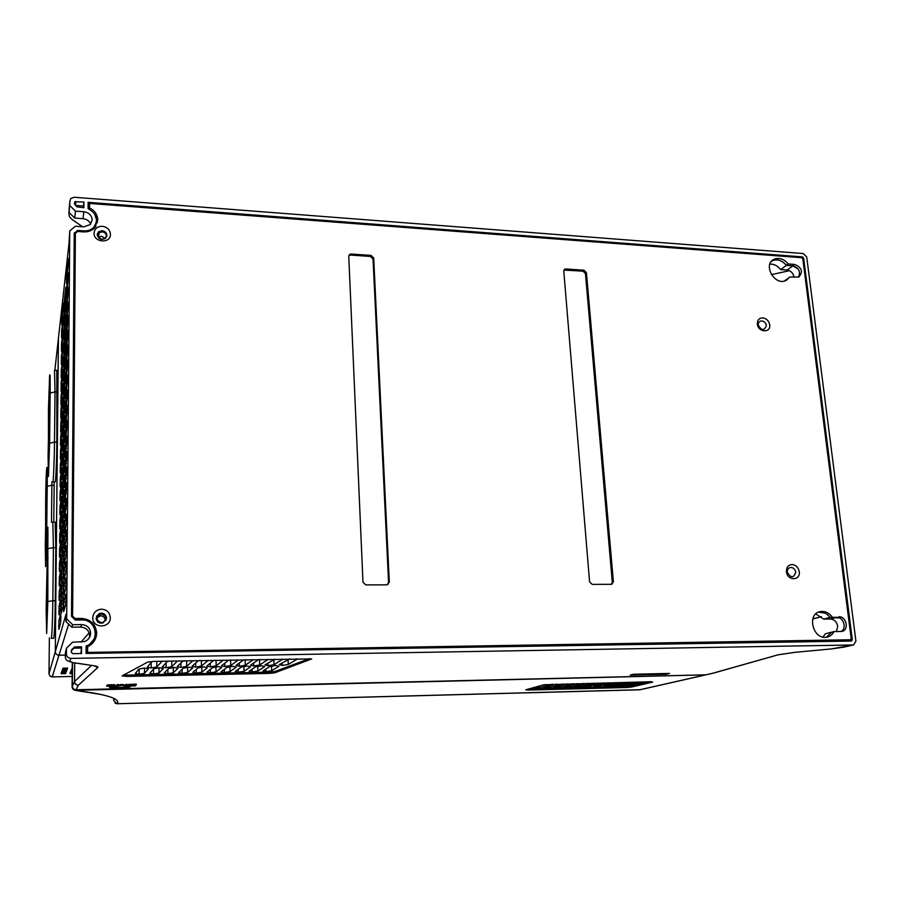<?xml version="1.0" encoding="UTF-8"?>
<svg xmlns="http://www.w3.org/2000/svg" width="901" height="901" viewBox="0 0 901 901"><rect width="100%" height="100%" fill="white"/><g stroke="black" fill="none" stroke-linecap="round" stroke-linejoin="round"><path stroke-width="1.35" d="M74.715 662.945L74.535 681.584C74.749 683.836 76.022 685.053 78.342 685.233L76.044 689.772C73.781 689.625 72.553 688.443 72.35 686.258L72.508 662.618L72.362 686.235C72.564 688.42 73.792 689.603 76.044 689.772L706.001 674.826M831.792 632.175L825.44 633.73L822.94 637.063M815.777 613.908L823.638 619.1L830.44 619.032C834.36 619.426 836.781 621.836 837.716 626.24L836.387 631.567M817.883 641.591L816.205 640.78M834.315 641.321L834.202 640.487M823.638 619.1L830.046 617.388L839.619 617.973M824.877 613.074L818.48 612.151M812.42 640.836L813.828 641.658M797.227 641.929L797.137 641.084M71.573 608.502L72.598 608.502M75.076 620.001L75.065 619.133M88.005 621.375L88.354 620.721M94.459 628.188L95.303 628.177M95.258 639.293L93.918 639.316L89.03 644.925L89.559 645.702M94.808 653.304L94.132 652.324M101.509 622.681L103.063 622.388C107.219 618.75 106.701 615.969 101.531 614.043L99.921 614.347C95.821 618.007 96.351 620.778 101.509 622.681M71.573 608.231L72.666 608.231L75.2 241.806L74.175 241.738M96.396 633.673C95.506 624.742 90.449 619.877 81.225 619.077L74.839 619.133L72.542 616.926L72.666 608.231M74.839 619.133L75.053 618.48L81.45 618.424C90.708 619.235 95.788 624.111 96.677 633.076C96.384 639.282 93.366 643.832 87.634 646.749L87.352 652.425L848.449 640.183M836.838 617.309L829.99 617.388L836.838 617.309C843.629 616.87 847.12 628.943 840.915 631.511M832.107 616.825C828.841 612.703 824.967 610.946 820.473 611.554C806.327 613.446 812.781 640.115 826.758 637.176C829.99 636.579 832.389 634.721 833.954 631.601L831.826 632.13L826.352 637.244M818.671 612.072C823.052 611.599 826.825 613.378 829.99 617.388M96.475 616.363L99.369 613.637C103.401 612.793 105.755 614.336 106.431 618.266L105.969 620.338M793.995 277.271L793.961 276.911C793.105 272.992 790.83 270.694 787.114 270.041L780.66 269.568L786.37 265.423C782.203 260.468 777.574 258.88 772.495 260.659L771.571 261.155M786.37 265.423L792.869 265.896L798.241 269.095M769.848 264.106C774.049 263.97 777.653 265.784 780.66 269.568M789.456 270.694L771.38 274.636M82.644 226.748L72.542 219.855L69.568 216.904L68.927 214.213L69.985 200.686L70.875 198.457L74.209 197.251L803.275 253.553L806.71 256.999L855.916 641.219L853.551 644.947L843.28 647.233M70.92 658.394L69.782 661.345C67.068 661.131 65.593 659.712 65.334 657.077L66.404 654.058C66.651 656.728 68.161 658.169 70.92 658.394L853.179 644.981M666.132 674.263L630.193 675.097L633.482 674.263L669.578 673.43L666.132 674.263L666.053 673.509M126.872 676.403L269.039 673.407L274.794 672.81L311.678 658.913L153.823 661.39L147.651 662.089L122.119 675.885L126.872 676.403L126.872 675.108L123.651 675.052M128.652 684.433L136.231 684.129L136.231 684.861L135.341 685.875L127.919 686.044L134.215 685.774L129.192 685.492L134.88 685.019L128.652 685.165L128.652 684.433M127.919 686.044L128.764 685.042L136.231 684.861M116.33 686.303L117.096 684.569L118.346 684.535L116.33 686.303L122.018 685.301L126.264 686.078L127.097 685.075L125.205 685.898L121.263 685.21L121.263 684.467L118.346 685.177M121.263 684.467L125.205 685.154L127.097 684.332L127.097 685.075M113.672 686.033L106.735 686.28L114.923 686.01L108.255 684.828L107.073 685.042L107.073 685.785L113.672 685.616M110.192 684.726L114.686 684.771L115.159 685.684M106.735 686.28L107.073 685.537M107.073 685.785L110.192 685.458M112.94 686.202L112.94 685.56M112.287 686.258L112.287 685.548M111.431 686.292L111.431 685.56M109.562 686.337L109.562 685.616M108.739 686.337L108.739 685.672M115.035 685.582L115.035 684.839M114.686 685.503L114.686 684.771M113.909 685.436L113.909 684.704M113.109 685.413L113.109 684.681M112.073 685.424L112.073 684.681M109.134 685.503L109.134 684.771M108.255 685.571L108.255 684.828M107.365 685.672L107.365 684.929M121.263 685.21L117.738 686.066L118.346 685.278M117.096 685.301L117.096 684.569M125.847 685.109L125.847 684.366M125.205 685.898L125.205 685.154M122.941 685.165L122.93 684.433M128.032 685.909L128.021 685.177M128.764 685.042L128.764 684.298M126.872 675.108L269.005 672.146L274.76 671.549L309.482 658.631M66.404 654.058L66.449 648.168L65.368 652.977M296.553 658.811L297.307 659.048L288.252 664.442L282.193 665.456L279.197 664.611L289.581 658.935M281.855 659.082L282.644 659.307L274.005 664.713L267.991 665.726L264.894 664.893L274.839 659.205M267.056 659.352L267.879 659.577L259.668 664.994L253.71 666.008L250.501 665.163L258.429 659.746L260.006 659.476M252.167 659.611L253.012 659.847L245.252 665.265L239.328 666.289L236.028 665.445L243.507 660.016L245.072 659.746M237.188 659.881L238.055 660.118L230.735 665.546L224.867 666.571L221.455 665.726L228.494 660.298L230.048 660.016M222.108 660.163L223.009 660.388L216.139 665.828L210.316 666.853L206.802 666.008L213.379 660.568L214.922 660.287M206.937 660.433L207.861 660.67L201.441 666.109L195.675 667.134L192.048 666.289L198.175 660.838L199.695 660.568M191.665 660.715L192.623 660.94L186.665 666.391L180.943 667.427L177.204 666.582L182.869 661.12L184.378 660.838M176.292 660.985L177.283 661.221L171.787 666.684L166.111 667.709L162.27 666.864L167.473 661.402L168.96 661.12M160.829 661.266L161.842 661.503L156.819 666.965L151.199 668.001L147.246 667.157L151.965 661.683L153.44 661.402M278.927 666.312L275.92 665.479L269.928 666.492L262.923 670.896L265.919 671.673L271.697 670.716L278.927 666.312M264.77 666.594L261.662 665.76L255.726 666.763L249.07 671.177L252.167 671.955L257.9 670.997L264.77 666.594M250.546 666.864L247.336 666.03L241.434 667.044L235.138 671.47L238.326 672.236L244.013 671.279L250.546 666.864M236.22 667.145L232.909 666.312L227.063 667.326L221.128 671.752L224.405 672.529L230.059 671.572L236.22 667.145M221.815 667.427L218.391 666.594L212.591 667.607L207.027 672.045L210.406 672.822L216.015 671.853L221.815 667.427M207.309 667.72L203.795 666.875L198.04 667.9L192.848 672.337L196.328 673.103L201.88 672.146L207.309 667.72M192.724 668.001L189.097 667.168L183.399 668.182L178.578 672.63L182.16 673.396L187.667 672.439L192.724 668.001M178.049 668.294L174.321 667.45L168.667 668.474L164.23 672.923L167.913 673.7L173.375 672.732L178.049 668.294M163.284 668.576L159.443 667.742L153.846 668.767L149.791 673.216L153.575 673.993L158.993 673.024L163.284 668.576M148.428 668.869L144.475 668.035L138.923 669.06L135.263 673.52L139.148 674.297L144.52 673.329L148.428 668.869M89.143 632.862L81.079 642.098M65.356 655.095L58.993 655.196C56.74 655.016 55.513 653.844 55.31 651.66L65.976 614.336L65.919 621.521L66.674 618.931L69.749 230.893L68.96 243.912L58.385 338.708L55.31 651.66M66.449 648.168L72.542 642.222L84.559 641.568C88.388 639.992 90.415 637.221 90.652 633.223C90.134 627.952 87.149 625.069 81.687 624.607L72.666 624.697L66.674 618.931M65.919 621.521L71.832 627.209L80.752 627.107C86.136 627.569 89.086 630.407 89.604 635.633L89.312 637.807M71.832 627.209L72.666 624.697M69.208 212.692L74.704 218.065L75.515 211.138L69.951 205.698M90.708 224.067C89.255 220.914 86.676 219.112 82.993 218.673L74.704 218.065M75.515 211.138L83.883 211.758C88.951 212.58 91.722 215.294 92.206 219.889L90.235 224.586L83.804 226.838L75.402 226.23L69.749 230.893M144.487 668.035L144.52 673.329M139.126 669.015L139.148 674.297M158.948 667.832L158.993 673.024M153.542 669.094L153.575 673.993M173.319 667.63L173.375 672.732M167.868 669.274L167.913 673.7M187.599 667.438L187.667 672.439M182.115 669.364L182.16 673.396M201.801 667.236L201.88 672.146M196.272 669.409L196.328 673.103M215.925 667.033L216.015 671.853M210.35 669.398L210.406 672.822M229.958 666.83L230.059 671.572M224.349 669.353L224.405 672.529M243.912 666.627L244.013 671.279M238.258 669.274L238.326 672.236M257.776 666.413L257.9 670.997M252.1 669.173L252.167 671.955M271.573 666.211L271.697 670.716M265.851 669.06L265.919 671.673M151.199 668.001L151.165 662.607M156.774 661.345L156.819 666.965M166.111 667.709L166.077 662.866M171.731 661.075L171.787 666.684M180.943 667.427L180.887 663.035M186.586 660.805L186.665 666.391M195.675 667.134L195.618 663.125M201.362 660.534L201.441 666.109M210.316 666.853L210.248 663.147M216.037 660.264L216.139 665.828M224.867 666.571L224.799 663.147M230.622 660.005L230.735 665.546M239.328 666.289L239.261 663.102M245.128 659.746L245.252 665.265M253.71 666.008L253.631 663.023M259.533 659.555L259.668 664.994M267.991 665.726L267.924 662.933M273.859 659.374L274.005 664.713M282.193 665.456L282.126 662.821M288.095 659.194L288.252 664.442M58.452 338.112L58.385 338.708M72.271 662.584L72.103 686.765C72.317 688.95 73.544 690.132 75.785 690.301L705.9 674.849M65.356 655.128L58.982 655.23C56.729 655.05 55.502 653.867 55.299 651.693L58.441 338.19M113.763 698.388L113.763 700.651L117.029 703.749C121.061 698.973 107.501 694.547 76.348 690.481L73.769 689.761M639.609 689.806L705.258 674.939M55.299 651.693L48.992 673.779L49.915 675.998L52.213 676.899L72.181 676.471L52.213 676.899L58.982 655.23M55.085 481.956L55.152 481.956C55.772 481.99 56.684 461.075 56.853 442.166L56.786 370.311L54.578 370.221M53.621 638.291L53.666 638.291C54.42 635.306 54.961 622.782 55.276 600.719L55.806 547.65L55.164 522.051L52.866 522.028M53.778 522.039L54.184 481.934M46.48 536.714L46.784 472.034L45.264 545.06L45.523 561.582L46.48 536.714M47.652 602.454L47.922 532.243L46.323 609.358L46.649 627.941L47.652 602.454M49.42 444.745L49.701 380.053L48.08 456.03L48.372 471.741L49.42 444.745M631.669 687.012L652.752 682.08L650.894 681.742L543.776 684.794L525.801 689.772L528.087 690.065L626.42 687.508L631.669 687.012L631.59 686.033L528.38 689.062M631.59 686.033L649.644 681.775M638.865 682.046L623.83 685.605L630.114 685.436L630.002 684.118M630.114 685.436L644.879 681.888M628.752 682.294L613.919 685.852L620.237 685.695L620.113 684.355M634.833 682.181L620.237 685.695M618.593 682.541L603.974 686.111L610.304 685.943L610.191 684.58M610.304 685.943L624.663 682.395M608.389 682.8L593.973 686.371L594.705 686.9L614.493 682.654M598.129 683.059L583.916 686.618L584.704 687.148L604.267 682.902M587.835 683.307L573.824 686.877L580.255 686.72L580.143 685.256M580.255 686.72L593.984 683.161M577.473 683.566L563.688 687.136L570.142 686.979L570.029 685.481M570.142 686.979L583.668 683.42M567.078 683.825L553.496 687.407L559.994 687.238L559.87 685.706M559.994 687.238L573.295 683.679M556.627 684.084L543.269 687.666L549.779 687.497L549.666 685.931M549.779 687.497L562.877 683.938M545.195 684.557L532.987 687.925L539.53 687.756L539.417 686.157M539.53 687.756L552.403 684.197M604.594 685.954L604.65 686.641M600.336 686.202L600.224 684.805M594.705 686.9L594.649 686.19M590.2 685.03L590.324 686.461M584.648 686.438L584.704 687.148M624.359 685.47L624.427 686.134M614.505 685.717L614.561 686.382M574.613 686.675L574.669 687.407M564.522 686.922L564.578 687.666M554.385 687.17L554.442 687.936M544.204 687.407L544.26 688.195M533.978 687.654L534.034 688.454M74.231 234.395L75.369 233.382M93.445 228.967L95.72 226.579M102.241 239.283L105.361 238.224C107.23 235.082 106.194 232.92 102.252 231.76L99.099 232.841C97.263 235.983 98.31 238.134 102.241 239.283M83.782 230.87L77.824 230.453L74.231 233.404L71.517 616.363L75.312 620.023L81.721 619.956C96.677 619.122 100.529 641.625 86.091 645.972L86.057 653.439L851.4 641.05L852.312 639.8L803.647 258.046L802.498 256.898L88.107 202.32L88.084 208.694C96.959 213.706 98.806 219.968 93.603 227.457C91.001 229.935 87.724 231.073 83.782 230.87L83.647 231.895M97.297 219.405L96.621 219.36M95.765 226.5L96.058 223.639M89.278 206.43L88.095 206.34M98.614 237.098L101.52 236.22L105.135 238.427M787.756 278.578L784.23 281.078M86.091 647.042L88.951 646.073M93.276 652.335L93.941 653.315M88.681 645.69L89.03 644.925M95.619 628.999L94.763 628.999M97.139 617.624L100.754 615.788C103.874 616.183 105.304 617.895 105.045 620.947M66.133 597.802L65.796 594.255L63.757 602.059L63.678 611.678L65.717 604.188L66.133 597.802M66.269 581.438L65.931 578.025L63.892 586.326L63.813 595.888L65.841 587.891L66.269 581.438M66.392 565.175L66.055 561.875L64.027 570.682L63.937 580.188L65.976 571.696L66.392 565.175M66.528 549.002L66.19 545.826L64.151 555.117L64.072 564.578L66.111 555.579L66.528 549.002M66.651 532.919L66.314 529.856L64.286 539.643L64.208 549.047L66.235 539.564L66.651 532.919M66.787 516.926L66.449 513.987L64.41 524.247L64.331 533.606L66.37 523.639L66.787 516.926M66.911 501.024L66.573 498.197L64.545 508.941L64.467 518.244L66.911 501.024M67.034 485.211L66.697 482.497L64.669 493.714L64.59 502.972L67.034 485.211M67.158 469.489L66.832 466.887L64.804 478.566L64.726 487.779L67.158 469.489M67.293 453.845L66.956 451.356L64.928 463.497L64.849 472.665L67.293 453.845M67.417 438.303L67.079 435.915L65.052 448.518L64.973 457.629L67.417 438.303M67.541 422.828L67.203 420.564L65.176 433.606L65.109 442.673L67.541 422.828M67.665 407.455L67.327 405.292L65.311 418.785L65.232 427.795L67.665 407.455M67.789 392.16L67.451 390.099L65.435 404.031L65.356 413.007L67.789 392.16M67.913 376.945L67.575 374.996L65.559 389.367L65.48 398.287L67.913 376.945M68.025 361.819L67.699 359.972L65.683 374.771L65.604 383.646L68.025 361.819M68.149 346.772L67.812 345.027L65.796 360.254L65.728 369.083L68.149 346.772M68.273 331.805L67.935 330.16L65.919 345.815L65.852 354.589L68.273 331.805M68.386 316.915L68.059 315.384L66.043 331.444L65.976 340.184L68.386 316.915M68.51 302.117L66.167 317.152L66.088 325.847L68.51 302.117M68.634 287.396L66.28 302.939L66.212 311.588L68.634 287.396M68.746 272.744L66.404 288.793L66.336 297.398L68.746 272.744M68.859 258.182L66.528 274.726L66.449 283.286L68.859 258.182M60.93 617.309L60.66 613.93L58.937 620.519L58.858 629.405L60.57 623.075L60.93 617.309M61.065 602.24L60.795 598.974L59.072 605.99L58.993 614.831L60.705 608.074L61.065 602.24M61.2 587.261L60.919 584.096L59.207 591.54L59.117 600.325L60.84 593.14L61.2 587.261M61.336 572.349L61.054 569.286L59.331 577.147L59.252 585.898L61.336 572.349M61.471 557.528L61.189 554.554L59.466 562.843L59.387 571.538L61.471 557.528M61.595 542.774L61.324 539.902L59.601 548.596L59.522 557.257L61.595 542.774M61.73 528.099L61.448 525.328L59.736 534.428L59.657 543.044L61.73 528.099M61.854 513.491L61.583 510.822L59.86 520.327L59.781 528.898L61.854 513.491M61.989 498.963L61.707 496.383L59.995 506.294L59.916 514.831L61.989 498.963M62.113 484.513L61.842 482.035L60.119 492.329L60.04 500.821L62.113 484.513M62.248 470.131L61.966 467.743L60.254 478.442L60.176 486.889L62.248 470.131M62.372 455.827L62.09 453.53L60.378 464.612L60.299 473.025L62.372 455.827M62.496 441.591L62.225 439.395L60.502 450.849L60.423 459.217L62.496 441.591M62.631 427.434L62.349 425.317L60.637 437.165L60.558 445.488L62.631 427.434M62.755 413.334L62.473 411.318L60.761 423.538L60.682 431.827L62.755 413.334M62.879 399.323L62.597 397.386L60.885 409.978L60.806 418.222L62.879 399.323M63.002 385.369L62.721 383.533L61.009 396.485L60.93 404.695L63.002 385.369M63.126 371.494L62.845 369.737L61.133 383.06L61.054 391.225L63.126 371.494M63.25 357.674L61.257 369.703L61.178 377.823L63.25 357.674M63.374 343.934L61.381 356.402L61.302 364.488L63.374 343.934M63.487 330.262L61.505 343.168L61.426 351.21L63.487 330.262M63.611 316.656L61.628 329.991L61.55 337.999L63.611 316.656M63.734 303.119L61.741 316.882L61.673 324.856L63.734 303.119M61.313 604.12L61.234 613.322L63.104 606.204L63.487 600.111L63.183 596.71L61.313 604.12L63.239 604.109M61.448 589.051L61.369 598.208L63.239 590.628L63.622 584.467L63.318 581.179L61.448 589.051L63.34 589.04M61.583 574.061L61.493 583.172L63.374 575.131L63.757 568.914L63.453 565.738L61.583 574.061L63.43 574.061M61.707 559.149L61.628 568.216L63.498 559.712L63.881 553.439L63.577 550.365L61.707 559.149L63.532 559.161M61.842 544.317L61.764 553.338L63.633 544.384L63.712 535.093L61.842 544.317L63.633 544.328M61.978 529.563L61.899 538.539L63.757 529.135L63.836 519.888L61.978 529.563L63.678 529.574M62.101 514.876L62.023 523.808L63.892 513.964L63.971 504.774L62.101 514.876L63.712 514.899M62.237 500.28L62.158 509.155L64.016 498.872L64.095 489.727L62.237 500.28L63.757 500.303M62.36 485.752L62.282 494.581L64.151 483.871L64.23 474.771L62.36 485.752L63.813 485.774M62.484 471.291L62.417 480.087L64.275 468.937L64.354 459.893L62.484 471.291L63.881 471.324M62.62 456.908L62.541 465.659L64.399 454.093L64.478 445.094L62.62 456.908L63.948 456.942M62.743 442.605L62.665 451.3L64.534 439.316L64.613 430.363L62.743 442.605L64.016 442.639M62.867 428.369L62.788 437.019L64.658 424.619L64.737 415.721L62.867 428.369L64.084 428.403M62.991 414.201L62.924 422.817L64.782 410.011L64.861 401.148L62.991 414.201L64.162 414.246M63.126 400.112L63.047 408.682L64.906 395.46L64.985 386.653L63.126 400.112L64.241 400.145M63.25 386.09L63.171 394.615L65.03 380.999L65.109 372.237L63.25 386.09L64.331 386.135M63.374 372.136L63.295 380.627L65.154 366.606L65.232 357.888L63.374 372.136L64.41 372.181M63.498 358.26L63.419 366.696L65.277 352.291L65.345 343.619L63.498 358.26L64.5 358.305M63.611 344.452L63.543 352.843L65.401 338.055L65.469 329.417L63.611 344.452L64.59 344.497M63.734 330.701L63.667 339.058L65.514 323.887L65.593 315.294L63.734 330.701L64.681 330.757M63.858 317.028L63.78 325.351L65.638 309.786L65.717 301.249L63.858 317.028L64.771 317.084M63.982 303.423L63.903 311.701L65.762 295.765L65.829 287.261L63.982 303.423L64.861 303.479M63.329 406.7L62.766 406.678M63.216 420.744L62.642 420.722M63.115 434.856L62.518 434.845M63.014 449.047L62.383 449.025M62.924 463.305L62.259 463.283M62.822 477.631L62.135 477.62M62.732 492.036L62 492.025M62.631 506.508L61.876 506.497M62.541 521.06L61.741 521.048M62.462 535.69L61.617 535.678M62.383 550.387L61.482 550.387M62.304 565.164L61.347 565.164M62.237 580.019L61.212 580.019M62.169 594.942L61.088 594.953M62.113 609.954L60.953 609.966M61.741 316.882L62.586 316.927M61.628 329.991L62.484 330.036M61.505 343.168L62.394 343.202M61.381 356.402L62.304 356.436M61.257 369.703L62.214 369.737M61.133 383.06L62.124 383.105M61.009 396.485L62.034 396.53M60.885 409.978L61.944 410.011M60.761 423.538L61.865 423.571M60.637 437.165L61.775 437.199M60.874 443.36L60.299 443.348M60.502 450.849L61.707 450.883M60.761 456.998L60.176 456.987M60.378 464.612L61.628 464.646M60.66 470.716L60.04 470.705M60.254 478.442L61.561 478.465M60.57 484.49L59.916 484.479M60.119 492.329L61.493 492.351M60.468 498.332L59.781 498.332M59.995 506.294L61.426 506.317M60.367 512.252L59.657 512.241M59.86 520.327L61.369 520.339M60.277 526.229L59.522 526.229M59.736 534.428L61.324 534.439M60.187 540.285L59.398 540.273M59.601 548.596L61.257 548.608M60.097 554.408L59.263 554.397M59.466 562.843L61.144 562.843M60.018 568.587L59.128 568.587M59.331 577.147L61.043 577.147M59.939 582.857L59.004 582.857M59.207 591.54L60.941 591.529M59.871 597.183L58.869 597.183M59.072 605.99L60.84 605.979M59.815 611.588L58.734 611.599M58.937 620.519L60.739 620.507M59.759 626.06L58.599 626.071M66.528 274.726L67.429 274.782M66.404 288.793L67.338 288.849M66.28 302.939L67.248 302.995M66.167 317.152L67.158 317.208M66.043 331.444L67.079 331.5M65.919 345.815L66.989 345.86M65.796 360.254L66.911 360.299M65.683 374.771L66.832 374.816M65.863 381.742L65.289 381.72M65.559 389.367L66.753 389.412M65.762 396.294L65.176 396.271M65.435 404.031L66.674 404.076M65.66 410.901L65.041 410.89M65.311 418.785L66.606 418.819M65.57 425.599L64.917 425.576M65.176 433.606L66.528 433.651M65.469 440.375L64.793 440.352M65.052 448.518L66.471 448.552M65.368 455.219L64.669 455.208M64.928 463.497L66.404 463.531M65.277 470.153L64.545 470.142M64.804 478.566L66.359 478.6M65.187 485.166L64.41 485.143M64.669 493.714L66.314 493.737M65.097 500.246L64.286 500.235M64.545 508.941L66.269 508.964M65.018 515.417L64.162 515.406M64.41 524.247L66.235 524.269M64.94 530.666L64.027 530.666M64.286 539.643L66.224 539.654M64.861 546.006L63.892 545.995M64.151 555.117L66.133 555.129M64.793 561.413L63.768 561.413M64.027 570.682L66.043 570.682M64.726 576.91L63.633 576.91M63.892 586.326L65.953 586.314M64.669 592.498L63.498 592.498M63.757 602.059L65.852 602.048M63.363 608.175L64.635 608.164M76.979 206.858L83.906 207.748L83.894 201.993L74.749 201.779L74.445 203.851L76.979 206.858M71.269 652.211L72.767 653.653L81.541 653.518L81.574 646.772L74.659 646.952L71.731 649.61L71.269 652.211M80.955 653.518L81.574 646.772M71.28 650.86L75.143 646.862M81.034 648.056L74.648 648.146M83.376 207.714L83.376 205.991L75.481 205.394M83.376 205.991L83.894 201.993M847.334 640.284L847.424 641.118M72.226 668.824L71.652 669.015M72.035 669.792L71.235 670.017M71.596 670.783L70.83 670.997M71.179 671.763L70.424 671.977M70.751 672.732L70.019 672.934M67.451 668.114L62.924 668.17M63.352 668.97L62.563 669.184M62.969 669.972L62.203 670.186M62.586 670.963L61.842 671.177M62.214 671.943L61.493 672.146M61.854 672.912L61.144 673.115M65.582 673.655L61.144 673.745L65.582 673.655M65.953 672.687L61.493 672.777L65.953 672.687M66.336 671.718L61.842 671.808L66.336 671.718M66.719 670.738L62.192 670.828L66.719 670.738M67.102 669.747L62.552 669.826L67.102 669.747M67.496 668.733L62.924 668.824L67.496 668.733M72.193 673.757L70.019 673.565L72.193 673.284M72.204 672.799L70.413 672.608L72.204 672.337M72.204 671.831L70.819 671.628L72.215 671.38M72.215 670.84L71.235 670.648L72.215 670.434M72.226 669.815L71.641 669.657L72.226 669.488M72.542 616.926L75.38 233.258L77.565 231.467L83.534 231.884C87.893 232.109 91.519 230.847 94.402 228.122L97.804 220.069C97.556 214.708 94.785 210.62 89.503 207.816L89.312 209.235M75.132 241.806L75.38 233.258M848.213 640.262L850.375 639.755L851.163 638.516L802.825 258.846L801.676 257.697L89.526 203.435L89.503 207.816M838.966 616.757C846.647 616.295 849.271 630.542 841.647 631.432L833.954 631.601M96.103 618.232L99.425 613.513L101.317 613.153C104.46 613.423 106.183 615.09 106.498 618.142L103.097 622.906C99.087 623.695 96.756 622.14 96.103 618.232M101.554 609.155C96.238 609.707 93.299 612.567 92.747 617.748C92.296 628.729 110.744 628.515 110.305 617.59C109.776 612.443 106.859 609.628 101.554 609.155M75.053 618.48L72.756 616.261M87.352 652.425L850.375 639.755M87.634 646.749L87.611 651.873M89.267 209.212L89.526 203.435M94.571 213.74L97.499 222.626M362.979 582.204L365.738 584.907L386.811 584.85L389.311 582.159L373.69 257.979L371.099 255.422L351.165 254.037L349.678 254.42L348.766 256.256L362.979 582.204M589.581 581.832L592.194 584.389L611.734 584.287L613.39 581.787L586.438 272.665L583.983 270.221L565.862 268.96L564.758 269.185L563.778 271.1L589.581 581.832M794.682 264.432C801.969 267.676 803.332 271.877 798.759 277.046L789.805 276.967L785.886 280.549C774.409 286.214 762.325 263.948 774.274 259.173C779.354 257.382 783.994 258.981 788.184 263.948L794.682 264.432L792.79 265.795L786.291 265.311L788.184 263.948M799.266 571.718C798.365 567.371 795.943 564.983 792.013 564.533C788.184 564.961 786.336 567.348 786.449 571.718C787.237 580.976 800.696 580.954 799.266 571.718M757.358 324.078C758.056 332.537 771.019 333.28 769.702 324.81C768.857 320.812 766.537 318.492 762.753 317.873C759.059 318.03 757.257 320.103 757.358 324.078M94.053 233.134C93.636 242.673 110.857 243.833 110.451 234.283C109.956 229.755 107.23 227.086 102.286 226.286C97.319 226.376 94.571 228.663 94.053 233.134M97.184 234.71L98.367 231.929L102.05 230.656C104.989 231.129 106.6 232.706 106.892 235.386L105.676 238.213C101.396 240.409 98.569 239.249 97.184 234.71M758.214 325.036C758.158 322.412 759.34 321.049 761.784 320.936C764.285 321.342 765.805 322.873 766.368 325.52C764.318 330.949 761.604 330.78 758.214 325.036M787.294 572.169C787.215 569.286 788.431 567.709 790.965 567.427C793.556 567.72 795.155 569.297 795.752 572.169C793.657 578.273 790.841 578.262 787.294 572.169M348.822 255.625L350.545 255.062L370.446 256.447L373.037 259.004L388.579 582.632L387.779 584.659M563.936 270.086L583.003 271.167L585.459 273.611L612.297 582.237L611.464 584.332M789.805 276.967L786.348 280.324M771.898 260.817L772.416 260.558C777.495 258.767 782.113 260.355 786.291 265.311M792.79 265.795C798.928 267.89 800.843 271.674 798.523 277.136M97.218 234.283L98.322 232.267C102.601 230.025 105.44 231.174 106.836 235.724L106.802 236.22M713.806 673.013L705.697 674.894M713.22 673.182L777.788 654.903L712.928 673.193M778.25 654.768L794.524 652.392L777.315 654.948M794.603 652.369L831.24 648.934M842.581 647.335L831.139 648.945L853.551 644.947M831.139 648.945L794.479 652.38M705.359 674.917L712.545 673.295M821.363 616.656L812.758 618.942M81.225 619.077L81.45 618.424M78.342 685.233L97.725 667.585C98.468 666.864 97.128 666.233 93.693 665.704L72.958 662.595L69.782 661.345M129.665 686.303C128.573 687.362 112.006 687.925 110.249 686.956L116.33 686.111L109.562 687.193C108.154 688.522 129.586 688.015 130.228 686.708L126.365 685.954L129.406 686.247M269.039 673.407L269.005 672.146M274.794 672.81L274.76 671.549M91.451 665.445L74.592 681.494C74.806 683.758 76.067 684.985 78.376 685.177M74.648 662.933L74.535 681.584L72.362 686.235M97.725 667.585L94.222 665.783M93.693 665.704L72.429 662.595M72.958 662.595L67.631 660.85M65.368 652.741L65.345 657.325M68.667 624.168L58.993 655.196M80.752 627.107L81.687 624.607M68.949 211.251L68.927 214.213M69.017 209.877L69.985 200.686M82.993 218.673L83.883 211.758M72.103 686.832L72.35 686.258M76.348 690.481L75.785 690.301M113.763 700.618L114.213 698.613M116.984 703.749L639.834 689.794L705.596 674.917M640.42 689.704L117.006 703.76L115.024 703.118M48.992 673.779L49.375 637.897M58.374 338.787L54.871 370.232M51.92 481.832L51.886 485.29L54.161 485.324M45.669 498.49L45.669 498.444C45.985 467.439 47.607 453.293 47.212 486.258L51.886 485.29L51.492 522.321M47.336 535.126L46.638 535.577L45.557 566.583L45.669 498.444M46.638 535.577L47.212 486.258M45.827 497.217L46.931 497.228M46.334 545.071L45.264 545.06M52.81 522.028L53.396 547.628L55.806 547.65M48.417 548.529L53.396 547.628L52.844 600.73L47.832 601.519L46.661 633.482L46.154 610.236L47.866 527.153L47.832 601.519M46.908 558.057L48.147 558.068M47.539 609.346L46.323 609.358M53.666 638.291L51.278 638.325C51.999 635.329 52.528 622.805 52.844 600.73L55.276 600.719M54.499 370.21L55.006 391.867L57.349 391.958M50.163 393.073L55.006 391.867L54.488 442.098L49.6 443.213L48.44 476.528L48.463 409.02L49.589 375.83C50.084 372.282 50.276 378.037 50.163 393.073L49.6 443.213M48.643 407.41L49.837 407.455M49.206 456.052L48.08 456.03M55.152 481.956L52.832 481.911C53.429 481.945 54.308 461.019 54.488 442.098L56.853 442.166M528.031 689.152L528.087 690.065M626.42 687.508L626.341 686.528M74.648 232.548L74.468 234.125M76.822 230.746L76.641 232.221M77.824 230.453L77.689 231.478M801.417 257.675L802.498 256.898M787.114 270.041L792.869 265.896M830.44 619.032L836.905 617.354M803.647 258.046L802.78 258.666M81.349 647.301L81.293 653.518M73.589 648.596L74.073 647.312M71.28 650.826L71.731 649.61M75.402 205.315L75.853 201.385M847.413 640.926L852.312 639.8M848.078 640.262L850.24 639.766M388.579 582.632L389.311 582.159M373.037 259.004L373.69 257.979M370.446 256.447L371.099 255.422M350.545 255.062L351.165 254.037M612.297 582.237L613.39 581.787M585.459 273.611L586.438 272.665M583.003 271.167L583.983 270.221M564.916 269.917L565.862 268.96M812.736 619.032L821.43 616.712M75.943 690.493L101.385 694.536M50.298 676.313L52.213 676.899M93.366 229.034L93.603 227.457M98.468 236.828L99.099 232.841M771.155 261.662L772.495 260.659M99.155 616.093L99.921 614.347M74.558 232.627L74.378 234.204M74.659 646.952L74.164 648.236M74.749 201.779L74.479 204.167M65.548 673.599L65.548 672.946M65.919 672.63L65.919 671.988M66.291 671.662L66.302 671.008M66.674 670.682L66.685 670.017M67.057 669.68L67.068 669.015M67.451 668.677L67.462 668.013M818.941 611.97L820.473 611.554M349.059 255.445L349.678 254.42M564.003 269.951L564.758 269.185M772.416 260.558L774.274 259.173"/></g></svg>
